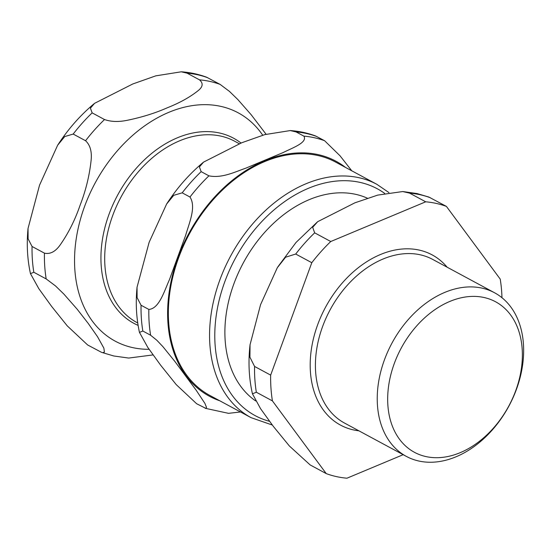 <?xml version="1.0" encoding="UTF-8"?>
<svg xmlns="http://www.w3.org/2000/svg" width="550" height="550" viewBox="0 0 550 550"><rect width="100%" height="100%" fill="white"/><g stroke="black" fill="none" stroke-linecap="round" stroke-linejoin="round"><path stroke-width="0.82" d="M101.585 352.364L87.629 344.967L67.251 325.875L51.638 306.426L38.796 288.633L30.463 273.632L33.825 272.264L46.186 278.933L55.495 285.924L63.834 294.037L77.144 309.176L88.241 323.448L97.556 336.758L103.861 348.123L104.424 352.041L102.767 352.694L101.585 352.364L113.788 355.981L128.7 358.064L153.051 354.915M85.559 140.731C90.269 145.111 92.098 151.841 91.046 160.93C89.368 176.034 85.731 190.761 80.142 205.102C75.123 219.752 68.558 232.897 60.445 244.544C55.598 251.584 50.256 254.451 44.426 253.144L32.058 246.476L28.105 238.865L28.036 228.463L39.531 185.192L57.619 145.255L64.728 136.565L73.191 134.062L85.559 140.731A146.857 104.912 -61.7 0 1 104.514 119.542L92.152 112.874L90.413 108.171L94.573 103.331L132.743 83.992L155.753 75.859L181.246 71.802L187.089 73.164L199.458 79.833C203.431 83.215 202.964 86.845 198.055 90.716C189.97 97.178 179.664 102.891 167.131 107.855C155.176 113.128 141.941 117.26 127.428 120.257C118.718 122.079 111.079 121.839 104.514 119.542M266.076 134.241L251.13 114.675L237.827 99.536L229.481 91.424L220.179 84.432L206.635 77.22C198.502 74.195 190.046 72.394 181.246 71.796M425.92 456.569A85.511 61.091 -61.7 0 1 394.268 363.571A85.511 61.091 -61.7 0 1 484.124 297.522A85.511 61.091 -61.7 0 1 515.783 390.521A85.511 61.091 -61.7 0 1 425.92 456.569M314.662 232.843L312.675 227.336L317.659 221.698L354.908 202.812L377.671 195.119L402.717 191.544L409.606 193.133L425.7 201.809L330.756 241.519L314.662 232.843A146.857 104.912 -61.7 0 0 295.707 254.031L311.802 262.707L270.662 375.121L254.574 366.444L249.934 357.218L250.051 344.733L260.569 304.652L277.276 267.768L285.594 257.207L295.707 254.031M310.145 464.929L289.389 446.002L273.336 426.388L260.542 408.65L252.457 393.828L256.334 392.226L272.429 400.902L326.232 473.605L310.145 464.929M501.964 297.701A146.857 104.912 -61.7 0 0 500.225 279.111L446.421 206.408L428.945 197.093M326.232 473.605A146.857 104.912 -61.7 0 0 346.954 478.204L403.184 454.685M272.429 400.902A146.857 104.912 -61.7 0 1 270.662 375.121M425.7 201.809A146.857 104.912 -61.7 0 1 446.421 206.408M311.802 262.707A146.857 104.912 -61.7 0 1 330.756 241.519M255.695 400.957A115.995 82.871 -61.7 0 1 240.096 269.191A115.995 82.871 -61.7 0 1 355.733 194.349A115.995 82.871 -61.7 0 1 367.476 198.234M418.811 461.017A92.943 66.399 -61.7 0 1 406.333 456.39A92.943 66.399 -61.7 0 1 387.888 351.381A92.943 66.399 -61.7 0 1 482.075 288.138A92.943 66.399 -61.7 0 1 494.553 292.765A92.943 66.399 -61.7 0 1 512.999 397.774A92.943 66.399 -61.7 0 1 418.811 461.017M150.604 335.225L156.757 340.182L162.855 346.596L175.01 361.618L196.212 390.273L204.93 403.439L206.532 407.433L205.947 408.423L196.625 403.728L176.254 384.643L160.634 365.193L147.792 347.401L139.466 332.399L142.821 331.024L150.604 335.225A146.857 104.912 -61.7 0 1 148.844 309.437L141.054 305.243L137.108 297.632L137.039 287.231L149.132 242.303L166.623 204.022L173.724 195.326L182.194 192.83L189.977 197.031C196.446 206.876 189.179 222.984 185.618 235.448L169.407 279.751C164.175 291.314 159.197 308.66 148.844 309.437M351.78 170.803L340.051 155.815L324.596 140.724L315.631 135.988C307.498 132.963 299.042 131.154 290.242 130.563M303.875 136.132C307.801 142.539 292.524 147.833 283.216 152.529L245.802 168.176C234.816 171.971 221.836 178.496 208.931 175.835L201.149 171.641L199.409 166.939L203.576 162.099L241.739 142.752L264.756 134.626L290.249 130.57L296.093 131.931L303.875 136.132A146.857 104.912 -61.7 0 1 324.596 140.724M228.546 413.339L240.501 411.964M251.068 417.656L209.853 395.436A132.543 94.689 -61.7 0 1 183.549 245.692A132.543 94.689 -61.7 0 1 317.859 155.512A132.543 94.689 -61.7 0 1 335.644 162.106L376.867 184.326A132.543 94.689 -61.7 0 0 359.074 177.732A132.543 94.689 -61.7 0 0 219.794 280.108A132.543 94.689 -61.7 0 0 251.068 417.656L272.298 425.026M199.458 79.833A146.857 104.912 -61.7 0 1 220.179 84.432M46.186 278.933A146.857 104.912 -61.7 0 1 44.426 253.144M149.098 349.305A129.683 92.647 -61.7 0 1 132.557 347.586A129.683 92.647 -61.7 0 1 84.549 206.546A129.683 92.647 -61.7 0 1 170.431 111.671A129.683 92.647 -61.7 0 1 262.735 135.231M187.089 73.164A146.857 104.912 -61.7 0 1 207.811 77.763M33.825 272.264A146.857 104.912 -61.7 0 1 32.058 246.476M73.191 134.062A146.857 104.912 -61.7 0 1 92.152 112.874M137.741 322.981L136.943 322.554A102.981 73.569 -61.7 0 1 112.647 215.676A102.981 73.569 -61.7 0 1 234.692 141.254L239.305 143.743M138.105 325.38A105.132 75.102 -61.7 0 1 109.044 214.218A105.132 75.102 -61.7 0 1 241.017 143.048M409.606 193.133A146.857 104.912 -61.7 0 1 420.214 194.755A146.857 104.912 -61.7 0 1 430.327 197.732M256.334 392.226A146.857 104.912 -61.7 0 1 254.574 366.444M358.916 430.822A96.662 69.059 -61.7 0 1 353.43 429.901A96.662 69.059 -61.7 0 1 317.646 324.775A96.662 69.059 -61.7 0 1 447.129 267.197M406.333 456.39L344.506 423.053A92.943 66.399 -61.7 0 1 322.582 326.59A92.943 66.399 -61.7 0 1 420.248 254.801A92.943 66.399 -61.7 0 1 432.726 259.428L494.553 292.765M269.528 421.328A128.824 92.029 -61.7 0 1 224.73 281.923A128.824 92.029 -61.7 0 1 384.677 193.401M189.977 197.031A146.857 104.912 -61.7 0 1 208.931 175.835M219.739 400.764A133.471 95.349 -61.7 0 1 177.918 257.737A133.471 95.349 -61.7 0 1 345.538 167.441M182.194 192.83A146.857 104.912 -61.7 0 1 201.149 171.641M296.093 131.931A146.857 104.912 -61.7 0 1 316.814 136.531M142.821 331.024A146.857 104.912 -61.7 0 1 141.054 305.243M30.456 273.639C27.321 259.256 26.517 244.2 28.036 228.463M57.626 145.255C68.097 129.071 80.41 115.094 94.573 103.331M402.71 191.531L416.996 193.552L428.938 197.079M252.443 393.828C248.903 378.207 248.105 361.838 250.051 344.733M277.86 266.846L296.044 242.44L317.474 221.849M205.143 408.265L228.546 413.346M166.623 204.022C177.093 187.839 189.413 173.862 203.576 162.099M139.453 332.399C136.317 318.024 135.513 302.968 137.039 287.231M388.933 192.569L376.867 184.326"/></g></svg>
